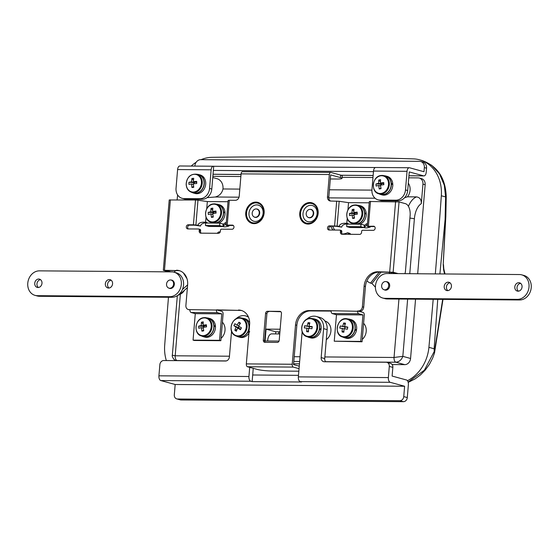 <?xml version="1.0" encoding="UTF-8"?>
<svg xmlns="http://www.w3.org/2000/svg" width="559" height="559" viewBox="0 0 559 559"><rect width="100%" height="100%" fill="white"/><g stroke="black" fill="none" stroke-linecap="round" stroke-linejoin="round"><path stroke-width="0.84" d="M362.253 339.411A10.453 8.734 -74.7 0 0 363.602 323.319M221.057 338.328A10.453 8.734 -74.7 0 0 222.405 322.236M324.898 320.985A10.453 8.734 105.3 0 1 330.921 329.23A10.453 8.734 105.3 0 1 326.295 339.662M278.571 333.933L278.752 331.815M222.922 226.549L222.978 226.57A10.453 8.734 -74.7 0 0 224.872 226.828A10.453 8.734 -74.7 0 0 228.233 226.102M228.827 225.808A10.453 8.734 -74.7 0 0 229.428 225.459M364.112 227.632L364.175 227.646A10.453 8.734 -74.7 0 0 366.068 227.911A10.453 8.734 -74.7 0 0 369.422 227.185M370.023 226.891A10.453 8.734 -74.7 0 0 370.624 226.535M408.426 206.327A25.085 13.444 -89.6 0 1 416.581 196.887L407.497 196.817A10.453 8.734 -74.7 0 0 410.075 190.242A10.453 8.734 -74.7 0 0 408.315 183.198M404.632 197.683L407.497 196.817M207.089 197.641L215.257 196.999C219.442 195.853 222.014 193.176 222.978 188.97A10.453 8.734 -74.7 0 0 222.992 188.809A10.453 8.734 -74.7 0 0 216.927 178.663L212.755 177.517M416.581 196.887C419.865 197.411 421.437 199.668 421.311 203.658A18.81 10.083 90.4 0 0 414.38 218.814L409.768 273.7M422.946 184.135A6.268 5.241 -74.7 0 0 419.313 178.048L421.521 178.649A6.268 5.241 105.3 0 1 425.161 184.743L422.946 184.135L421.311 203.658M419.313 178.048A6.268 5.241 -74.7 0 0 418.174 177.888L408.762 177.818M372.965 177.545L342.087 177.308M240.866 176.532L212.853 176.316M410.572 358.473A6.268 5.241 105.3 0 1 404.758 364.643L395.905 362.218C399.203 361.869 401.509 359.912 402.829 356.356L410.572 358.473L415.554 299.17M417.685 273.756L425.161 184.743M404.758 364.643L392.132 364.545M299.449 363.832L293.615 363.79M177.608 194.93A6271.197 5242.12 -74.7 0 0 177.133 199.863M168.476 297.276A6271.197 5242.12 -74.7 0 0 164.688 345.308A37.628 31.451 -74.7 0 0 166.33 360.555M407.462 380.721A37.628 31.451 -74.7 0 0 428.914 347.335A6271.197 5242.12 -74.7 0 0 433.19 299.303M435.328 273.896A6271.197 5242.12 -74.7 0 0 441.331 195.783A37.628 31.451 -74.7 0 0 419.46 159.79A37.628 31.451 -74.7 0 0 413.255 158.868A6271.197 5242.12 -74.7 0 0 211.959 157.324A37.628 31.451 -74.7 0 0 201.065 159.671M196.181 162.236A37.628 31.451 -74.7 0 0 191.199 166.072M445.111 219.401L445.593 196.95L444.314 185.246L439.563 173.996L431.681 165.289L422.08 160.51C437.641 166.149 445.698 178.335 446.236 197.068L445.823 216.696L445.111 219.401L439.891 273.931M437.746 299.338L434.112 348.76L434.28 352.47L442.686 299.372M408.133 382.139L424.386 370.191L434.112 351.716M422.08 160.51L419.46 159.79M324.842 356.942L394.039 357.474L402.829 356.356L407.637 299.107M176.847 360.639L177.427 360.639M175.945 360.387C173.639 360.506 171.627 355.461 172.34 355.231L175.191 355.797L229.449 356.209M446.236 197.068L441.331 195.783M445.823 216.696L443.21 264.603L445.551 216.633M443.476 264.659L443.797 268.886A4.179 2.425 166.5 0 1 443.636 270.011L443.21 264.603M408.196 382.363L415.134 378.883L420.522 374.858L425.28 370.023L429.487 364.223L432.666 358.095L434.504 352.995L434.28 352.47M309.379 217.64A4.179 3.494 -74.7 0 0 313.201 213.985A4.179 3.494 -74.7 0 0 310.832 209.471A4.179 3.494 -74.7 0 0 310.077 209.366A4.179 3.494 -74.7 0 0 306.255 213.028A4.179 3.494 -74.7 0 0 308.624 217.542A4.179 3.494 -74.7 0 0 309.379 217.64M255.372 217.227A4.179 3.494 -74.7 0 0 259.194 213.573A4.179 3.494 -74.7 0 0 256.826 209.059A4.179 3.494 -74.7 0 0 256.071 208.954A4.179 3.494 -74.7 0 0 252.249 212.616A4.179 3.494 -74.7 0 0 254.618 217.123A4.179 3.494 -74.7 0 0 255.372 217.227M267.684 340.99A7.316 3.92 -89.6 0 1 267.726 340.138A7.316 3.92 -89.6 0 1 271.653 333.884L279.752 333.947M253.94 216.843A4.283 3.585 -74.7 0 0 254.925 217.318A4.283 3.585 -74.7 0 0 259.669 213.21A4.283 3.585 -74.7 0 0 257.189 209.052A4.283 3.585 -74.7 0 0 256.099 208.954M307.946 217.255A4.283 3.585 -74.7 0 0 308.931 217.731A4.283 3.585 -74.7 0 0 313.676 213.622A4.283 3.585 -74.7 0 0 311.195 209.464A4.283 3.585 -74.7 0 0 310.105 209.366M248.993 213.126A8.364 6.987 -74.7 0 0 255.358 221.455A8.364 6.987 -74.7 0 0 263.114 213.238A8.364 6.987 -74.7 0 0 256.749 204.908A8.364 6.987 -74.7 0 0 248.993 213.126M302.999 213.545A8.364 6.987 105.3 0 1 310.755 205.321A8.364 6.987 105.3 0 1 317.121 213.65A8.364 6.987 105.3 0 1 309.365 221.867A8.364 6.987 105.3 0 1 302.999 213.545M227.22 225.088L226.046 225.242L228.128 200.422L229.302 200.269L227.22 225.088L232.376 225.123A2.089 1.747 105.3 0 1 232.027 229.26L221.434 229.183A1.048 0.873 -74.7 0 0 220.47 230.21L220.379 231.244A2.089 1.747 105.3 0 1 218.443 233.299L200.793 233.159A2.089 1.747 105.3 0 1 199.2 231.077L199.29 230.042A1.048 0.873 -74.7 0 0 198.494 229.001L187.901 228.924A2.089 1.747 105.3 0 1 188.25 224.788L193.407 224.823L195.489 200.01L197.984 200.206L195.902 225.018L197.893 225.312C198.571 222.887 201.142 221.867 205.6 222.251L206.026 217.234M341.011 230.448A1.048 0.873 105.3 0 1 341.808 231.489L340.48 231.126L340.396 232.16A2.089 1.747 -74.7 0 0 341.989 234.242L359.633 234.382A2.089 1.747 -74.7 0 0 361.575 232.32L361.659 231.286A1.048 0.873 -74.7 0 1 362.63 230.259L373.223 230.343A2.089 1.747 -74.7 0 0 373.566 226.206L367.242 226.318L369.981 227.338L370.058 226.535M264.659 340.592L266.916 313.704L265.588 313.34L263.324 340.228L264.659 340.592A2.089 1.747 -74.7 0 0 265.287 342.311M265.588 313.34A2.089 1.747 105.3 0 1 267.523 311.286L280.835 311.74M268.851 311.649A2.089 1.747 -74.7 0 0 266.916 313.704M396.01 273.596L391.021 272.226L379.016 272.135A14.632 12.228 -74.7 0 0 365.446 286.515L363.706 307.198A4.179 3.494 105.3 0 1 359.835 311.307L357.62 310.937A2.509 1.342 90.4 0 0 358.738 313.781L362.945 314.934L360.723 341.409L362.05 341.773L364.272 315.297A2.509 1.342 90.4 0 0 363.154 312.453L358.948 311.3M331.131 311.09L310.413 310.93A14.632 12.228 -74.7 0 0 296.843 325.31L293.545 364.608L299.254 366.173M241.795 310.594A14.632 12.228 -74.7 0 0 239.818 310.392L216.431 309.854A2.509 1.342 90.4 0 0 217.549 312.705L221.755 313.851L195.28 313.648L193.058 340.124L194.385 340.487L220.854 340.69L223.083 314.214A2.509 1.342 90.4 0 0 221.958 311.37L217.758 310.217M189.941 309.972A4.179 3.494 105.3 0 1 189.641 309.903L188.313 309.539A4.179 3.494 -74.7 0 0 189.068 309.644L189.941 309.882M179.795 270.794A14.632 12.228 -74.7 0 0 177.818 270.591L165.813 270.5L170.809 271.87M207.005 222.615A4.179 3.494 -74.7 0 0 206.928 222.615L204.384 223.02C202.044 223.523 200.765 224.529 200.548 226.039L194.735 225.186L189.578 225.151A2.089 1.747 -74.7 0 0 188.271 228.924M199.822 229.365A1.048 0.873 105.3 0 1 200.618 230.406L200.527 231.44A2.089 1.747 -74.7 0 0 201.163 233.166M233.327 225.487L228.547 225.452L228.785 226.255L228.862 225.452M330.327 178.971L337.112 179.02A10.453 1.244 -175.2 0 0 341.996 178.377A10.453 1.244 -175.2 0 0 340.403 177.573L330.669 174.904L328.79 197.243A4.179 3.494 -74.7 0 0 330.572 201.044M329.468 230.008A2.089 1.747 105.3 0 1 330.774 226.234L335.924 226.269L341.745 227.122C341.961 225.612 343.24 224.606 345.574 224.103L348.124 223.698A4.179 3.494 105.3 0 1 348.194 223.698M342.36 234.249A2.089 1.747 105.3 0 1 341.724 232.523L341.808 231.489M369.981 227.338L369.744 226.528L374.523 226.57M263.324 340.228A2.089 1.747 105.3 0 0 264.917 342.304L277.271 342.401A2.089 1.747 105.3 0 0 279.214 340.347L281.47 313.459A2.089 1.747 105.3 0 0 279.877 311.377L267.523 311.286M359.835 311.307L331.145 310.734L309.085 310.566L310.413 310.93M358.508 310.944A4.179 3.494 -74.7 0 0 362.379 306.835L363.706 307.198M365.446 286.515L364.119 286.152L362.379 306.835M364.119 286.152A14.632 12.228 105.3 0 1 377.688 271.772L379.016 272.135M367.242 226.304L369.324 201.499L399.042 201.918L393.138 272.24L377.688 271.772M340.48 231.126A1.048 0.873 -74.7 0 0 339.683 230.084L329.097 230.008A2.089 1.747 -74.7 0 1 329.447 225.871L330.774 226.234M340.403 177.573L340.613 175.093L330.872 172.424A2.509 1.342 90.4 0 0 330.683 172.396A2.509 1.342 90.4 0 0 329.342 174.541L327.462 196.88A4.179 3.494 105.3 0 0 329.887 200.94A4.179 3.494 105.3 0 0 330.648 201.044L339.18 201.282L337.098 226.102L329.447 225.871M229.302 200.269L235.339 200.311A4.179 3.494 105.3 0 0 239.217 196.202L241.09 173.863A2.509 1.342 -89.6 0 1 242.438 171.718A2.509 1.342 -89.6 0 1 242.627 171.746M177.818 270.591L163.312 270.29L169.216 199.968L195.489 200.01M176.483 270.228A14.632 12.228 105.3 0 1 179.139 270.591A14.632 12.228 105.3 0 1 187.628 284.804L185.888 305.48A4.179 3.494 -74.7 0 0 188.313 309.539M217.549 312.705L191.073 312.502A2.509 1.342 -89.6 0 1 189.955 309.651L189.068 309.644M239.818 310.392L189.955 309.651M238.49 310.028A14.632 12.228 105.3 0 1 241.139 310.392A14.632 12.228 105.3 0 1 249.628 324.597L246.33 363.895L292.217 364.244A2.509 1.342 90.4 0 0 293.335 367.095L299.044 368.654M296.843 325.31L295.515 324.947L292.217 364.244M295.515 324.947A14.632 12.228 105.3 0 1 309.085 310.566M205.467 225.508L219.582 225.612L223.097 226.549L208.975 226.444L205.467 225.508L205.67 223.027L219.792 223.132L223.111 224.04L222.901 226.528A4.179 3.494 105.3 0 1 226.283 222.454M228.023 201.729L207.34 201.568L197.984 200.206M206.725 208.849L207.34 201.568M205.6 222.251A4.179 3.494 105.3 0 1 206.362 222.356A4.179 3.494 105.3 0 1 207.592 223.041M226.206 223.383A4.179 3.494 -74.7 0 0 225.144 224.411L222.901 226.528L208.786 226.416M228.128 200.422L226.046 225.256L228.785 226.255M195.902 225.018L193.407 224.823M197.893 225.312L200.548 226.039M346.657 226.591L349.976 227.499L364.098 227.604L360.779 226.695L346.657 226.591L346.866 224.11L360.988 224.215L360.779 226.695M163.312 270.29L168.692 271.849M340.613 175.093A10.453 1.244 4.8 0 1 342.206 175.896L341.996 178.377M399.042 201.918L405.457 203.679A10.453 5.597 90.4 0 1 410.124 215.536L405.436 271.381A4.179 2.243 90.4 0 1 404.828 273.658M393.138 272.24L398.134 273.61M293.335 367.095L247.448 366.739L257.189 369.408A10.453 1.244 -175.2 0 0 271.541 370.987L298.834 371.197M247.448 366.739A2.509 1.342 -89.6 0 1 246.33 363.895M339.18 201.282L348.536 202.651L369.213 202.812M191.073 312.502L195.28 313.648M221.755 313.851L219.526 340.326L193.058 340.124M219.526 340.326L220.854 340.69M358.738 313.781L332.27 313.578L336.476 314.731L334.247 341.207L362.05 341.773M334.247 341.207L360.723 341.409M336.476 314.731L362.945 314.934M332.27 313.578A2.509 1.342 -89.6 0 1 331.145 310.734M337.098 226.102L339.089 226.395C339.767 223.97 342.332 222.95 346.797 223.334L347.216 218.31M347.922 209.932L348.536 202.651M360.988 224.215L364.307 225.123L364.098 227.604L366.341 225.494A4.179 3.494 105.3 0 1 367.396 224.466M346.797 223.334A4.179 3.494 105.3 0 1 347.551 223.439A4.179 3.494 105.3 0 1 348.788 224.124M349.976 227.499L364.098 227.604A4.179 3.494 105.3 0 1 367.473 223.537M339.089 226.395L341.745 227.122M219.792 223.132L219.582 225.612M231.552 331.194L229.393 356.901A4.179 3.494 105.3 0 1 225.515 361.009L163.738 360.534A4.179 3.494 -74.7 0 0 159.867 364.65L158.924 375.816L248.937 376.507A4.179 2.243 90.4 0 0 250.802 381.245L252.13 381.608L301.546 381.993L300.218 381.629A4.179 2.243 -89.6 0 1 298.352 376.885L388.365 377.577L389.302 366.404A4.179 3.494 -74.7 0 0 386.877 362.344A4.179 3.494 -74.7 0 0 386.122 362.239L324.353 361.771A4.179 3.494 105.3 0 1 323.591 361.666A4.179 3.494 105.3 0 1 321.166 357.606L323.598 328.65A12.543 10.481 -74.7 0 0 316.324 316.471L319.86 317.442A12.543 10.481 105.3 0 1 327.141 329.621L324.709 358.571A4.179 3.494 -74.7 0 0 325.729 361.778M316.324 316.471A12.543 10.481 -74.7 0 0 306.611 319.378M302.146 331.739L298.352 376.885M248.937 376.507L249.705 367.361M248.552 317.281A12.543 10.481 -74.7 0 0 245.722 315.926A12.543 10.481 -74.7 0 0 236.01 318.833M250.802 381.245L160.789 380.56L175.177 384.494L174.31 394.836A4.179 3.494 -74.7 0 0 176.735 398.895A4.179 3.494 -74.7 0 0 177.489 399L399.874 400.705A4.179 3.494 -74.7 0 0 403.752 396.597L407.294 397.568L408.37 384.746A4.179 2.243 90.4 0 0 406.505 380.001L392.118 376.06L392.844 367.375L389.302 366.404M252.13 381.608L252.689 374.991L298.485 375.341M175.177 384.494L404.618 386.255L390.231 382.314L300.218 381.629M407.294 397.568A4.179 3.494 105.3 0 1 403.416 401.676L181.032 399.971A4.179 3.494 105.3 0 1 180.278 399.867L176.735 398.895M252.689 374.991L253.248 368.325M160.789 380.56A4.179 2.243 -89.6 0 1 158.924 375.816M388.365 377.577A4.179 2.243 90.4 0 0 390.231 382.314M403.752 396.597L404.618 386.255M386.877 362.344L390.42 363.315A4.179 3.494 105.3 0 1 392.844 367.375M424.337 167.588A6.268 5.241 -74.7 0 0 420.703 161.502L422.911 162.103A6.268 5.241 105.3 0 1 426.552 168.196L424.337 167.588L423.995 171.725L409.607 167.784A4.179 2.243 90.4 0 0 409.293 167.742A4.179 2.243 90.4 0 0 407.043 171.32L373.51 171.061L371.952 189.676A10.453 8.734 -74.7 0 0 378.01 199.822A10.453 8.734 -74.7 0 0 379.903 200.08L395.786 200.206A10.453 8.734 -74.7 0 0 405.485 189.934L407.693 190.535A10.453 8.734 105.3 0 1 398.001 200.814L395.786 200.206M379.903 200.08L382.118 200.688L398.001 200.814M407.043 171.32L405.485 189.934M426.552 168.196L426.203 172.333A4.179 2.243 90.4 0 1 423.96 175.903L408.936 175.792M408.936 175.75L423.645 175.861L409.258 171.92L407.693 190.535M420.703 161.502A6.268 5.241 -74.7 0 0 419.564 161.341L200.716 159.664A6.268 5.241 -74.7 0 0 194.895 165.827L194.874 166.1M177.601 169.559L176.043 188.173A10.453 8.734 -74.7 0 0 182.108 198.319A10.453 8.734 -74.7 0 0 183.995 198.585L199.884 198.704A10.453 8.734 -74.7 0 0 209.576 188.432L211.134 169.817L177.601 169.559A4.179 2.243 -89.6 0 1 179.851 165.981L213.384 166.24A4.179 2.243 90.4 0 0 211.134 169.817M183.995 198.585L186.21 199.186L202.092 199.311L199.884 198.704M373.51 171.061A4.179 2.243 -89.6 0 1 375.76 167.483L409.293 167.742M209.576 188.432L211.791 189.033L213.699 166.282A4.179 2.243 90.4 0 0 213.384 166.24M373.461 171.648L213.349 170.418M375.438 167.525L213.699 166.282M186.21 199.186A10.453 8.734 105.3 0 1 184.316 198.927L182.108 198.319M211.791 189.033A10.453 8.734 105.3 0 1 202.092 199.311M382.118 200.688A10.453 8.734 105.3 0 1 380.225 200.429L378.01 199.822M280.143 329.23L266.07 329.125L265.078 340.969L279.039 341.081M279.926 331.822L275.811 331.794L275.629 333.912M266.07 329.125L275.811 331.794M187.384 287.661L180.683 293.643A10.453 8.734 105.3 0 1 177.594 295.508M173.982 272.17L175.771 270.577M182.416 289.513L187.621 284.866M41.981 283.294A4.283 3.585 105.3 0 1 37.229 287.403A4.283 3.585 105.3 0 1 34.742 283.245A4.283 3.585 105.3 0 1 39.493 279.137A4.283 3.585 105.3 0 1 41.981 283.294M38.396 287.487A4.283 3.585 105.3 0 1 36.957 283.846A4.283 3.585 105.3 0 1 40.541 279.654M171.068 280.045A4.283 3.585 105.3 0 1 171.865 280.15A4.283 3.585 105.3 0 1 174.352 284.314A4.283 3.585 105.3 0 1 169.601 288.416A4.283 3.585 105.3 0 1 168.867 288.102M112.576 283.839A4.283 3.585 105.3 0 1 107.831 287.941A4.283 3.585 105.3 0 1 105.344 283.783A4.283 3.585 105.3 0 1 110.095 279.675A4.283 3.585 105.3 0 1 112.576 283.839M108.998 288.032A4.283 3.585 105.3 0 1 107.559 284.391A4.283 3.585 105.3 0 1 111.136 280.199M174.045 272.184L176.26 272.792A12.543 10.481 105.3 0 1 183.534 284.971A12.543 10.481 105.3 0 1 171.906 297.297L39.535 296.284A12.543 10.481 105.3 0 1 37.264 295.97L35.049 295.369A12.543 10.481 105.3 0 1 27.95 281.834A12.543 10.481 105.3 0 1 39.403 270.856L171.774 271.877A12.543 10.481 105.3 0 1 174.045 272.184A12.543 10.481 105.3 0 1 181.326 284.363A12.543 10.481 105.3 0 1 169.691 296.696L37.32 295.676A12.543 10.481 105.3 0 1 35.049 295.369M217.088 233.285L218.988 231.817A16.721 13.982 -74.7 0 0 220.036 232.306M220.134 232.132L218.988 231.817M350.849 234.312L349.787 233.355L347.572 232.747L349.298 234.298M330.655 226.234A16.721 13.982 -74.7 0 0 333.143 230.035M342.143 234.025A16.721 13.982 -74.7 0 0 347.572 232.747M332.612 226.248A16.721 13.982 -74.7 0 0 334.841 230.049M520.604 283.336A4.283 3.585 -74.7 0 0 517.019 287.529A4.283 3.585 -74.7 0 0 518.459 291.169M514.804 286.921A4.283 3.585 -74.7 0 0 517.292 291.085A4.283 3.585 -74.7 0 0 522.043 286.977A4.283 3.585 -74.7 0 0 519.556 282.812A4.283 3.585 -74.7 0 0 514.804 286.921M384.194 289.758A4.283 3.585 -74.7 0 0 384.92 290.065A4.283 3.585 -74.7 0 0 389.672 285.963A4.283 3.585 -74.7 0 0 387.184 281.799A4.283 3.585 -74.7 0 0 386.402 281.694M450.002 282.798A4.283 3.585 -74.7 0 0 446.424 286.984A4.283 3.585 -74.7 0 0 447.864 290.624M444.209 286.383A4.283 3.585 -74.7 0 0 446.697 290.54A4.283 3.585 -74.7 0 0 451.441 286.439A4.283 3.585 -74.7 0 0 448.961 282.274A4.283 3.585 -74.7 0 0 444.209 286.383M375.466 285.852A12.543 10.481 -74.7 0 0 382.74 298.031A12.543 10.481 -74.7 0 0 385.011 298.345L517.382 299.358A12.543 10.481 -74.7 0 0 528.835 288.381A12.543 10.481 -74.7 0 0 521.736 274.853A12.543 10.481 -74.7 0 0 519.465 274.539L387.094 273.526A12.543 10.481 -74.7 0 0 375.466 285.852M382.74 298.031L384.955 298.639A12.543 10.481 -74.7 0 0 387.226 298.953L519.597 299.966A12.543 10.481 -74.7 0 0 531.05 288.989A12.543 10.481 -74.7 0 0 523.951 275.454L521.736 274.853M390.468 272.219L391.726 273.561M375.41 287.193L371.945 283.483L380.986 272.149M390.063 273.547L388.812 272.205M371.945 283.483L370.505 283.092A4.179 1.048 -141.4 0 1 366.9 280.87M316.785 328.364A8.972 7.498 -74.7 0 0 310.685 318.714A8.972 7.498 -74.7 0 0 301.818 326.742A8.972 7.498 -74.7 0 0 307.918 336.392A8.972 7.498 -74.7 0 0 316.785 328.364M307.233 336.742A9.405 7.861 -74.7 0 0 308.268 336.937A9.405 7.861 -74.7 0 0 317.456 329.132A9.405 7.861 -74.7 0 0 312.202 318.595L311.125 318.392C301.574 316.792 297.751 334.715 307.233 336.742L309.085 337.245A9.405 7.861 -74.7 0 0 310.119 337.44A9.405 7.861 -74.7 0 0 319.259 329.838A9.405 7.861 -74.7 0 0 319.392 329.181A9.405 7.861 -74.7 0 0 314.053 319.098L312.202 318.595A9.405 7.861 -74.7 0 0 311.174 318.399M307.226 326.023A16.686 9.077 96.2 0 1 308.086 322.662A16.442 7.204 24.6 0 1 309.882 322.857A16.686 9.077 -83.8 0 0 309.022 326.218A16.686 1.223 -171.1 0 1 312.257 326.624A16.442 1.873 98.4 0 0 312.09 327.679A16.442 1.873 98.4 0 0 311.929 328.748A16.686 1.223 8.9 0 0 308.687 328.343A16.686 9.077 -83.8 0 0 308.47 331.878A16.442 5.059 174.1 0 1 306.674 331.683A16.686 9.077 96.2 0 1 306.891 328.147A16.686 1.223 8.9 0 0 304.292 327.916A16.442 14.136 -88.2 0 1 304.424 326.854A16.442 14.136 -88.2 0 1 304.627 325.799L310.217 326.847L307.226 326.023A16.686 1.223 -171.1 0 0 304.627 325.799M312.446 318.658A9.615 8.036 105.3 0 1 313.054 318.7A9.615 8.036 105.3 0 1 314.109 318.896L315.549 319.294A9.615 8.036 105.3 0 1 321.132 328.615L319.392 329.181M314.109 318.896A9.615 8.036 105.3 0 1 319.566 329.202M319.259 329.838L321.055 329.279A9.615 8.036 105.3 0 1 311.524 338.041A9.615 8.036 105.3 0 1 310.469 337.839L309.029 337.447A9.615 8.036 105.3 0 1 307.478 336.804M319.434 329.852A9.615 8.036 105.3 0 1 310.084 337.65A9.615 8.036 105.3 0 1 309.029 337.447M321.055 329.279L319.748 329.132M309.022 326.218L312.188 327.057M306.891 328.147L308.652 328.629M309.4 326.756L309.141 328.392M306.674 331.683L308.498 330.642M308.086 322.662L309.4 324.52M245.156 331.012A8.972 7.498 -74.7 0 0 242.739 319.091A8.972 7.498 -74.7 0 0 232.251 323.011A8.972 7.498 -74.7 0 0 234.668 334.932A8.972 7.498 -74.7 0 0 245.156 331.012M234.892 335.435A9.405 7.861 -74.7 0 0 236.639 336.197L238.49 336.707A9.405 7.861 -74.7 0 0 247.337 332.542A9.405 7.861 -74.7 0 0 247.665 331.969A9.405 7.861 -74.7 0 0 245.205 319.322A9.405 7.861 -74.7 0 0 243.458 318.56L241.607 318.05C232.914 315.108 226.723 331.04 234.815 335.4L236.639 336.197A9.405 7.861 -74.7 0 0 246.351 330.285A9.405 7.861 -74.7 0 0 243.354 318.819A9.405 7.861 -74.7 0 0 241.607 318.05M234.843 330.292A16.686 8.888 121.8 0 1 236.101 327.113A16.686 2.201 27 0 1 233.9 325.638A16.442 13.968 -50.6 0 1 234.361 324.674A16.442 13.968 -50.6 0 1 234.871 323.738A16.686 2.201 -153 0 0 237.065 325.212A16.686 8.888 121.8 0 1 238.966 322.208A16.442 4.192 41.4 0 1 240.51 323.172A16.686 8.888 -58.2 0 0 238.616 326.17A16.686 2.201 -153 0 0 241.453 327.819A16.442 1.705 117.8 0 0 240.964 328.776A16.442 1.705 117.8 0 0 240.482 329.719A16.686 2.201 27 0 1 237.645 328.07A16.686 8.888 -58.2 0 0 236.394 331.249A16.442 8.071 -169 0 1 234.843 330.292L237.058 329.426M241.851 318.12A9.615 8.036 105.3 0 1 243.514 318.357L244.954 318.749A9.615 8.036 105.3 0 1 246.743 319.531A9.615 8.036 105.3 0 1 249.684 322.962M243.514 318.357A9.615 8.036 105.3 0 1 245.303 319.14A9.615 8.036 105.3 0 1 247.812 332.06L247.665 331.969M249.67 331.571L247.812 332.06M248.916 333.045A9.615 8.036 105.3 0 1 239.874 337.301L238.434 336.909A9.615 8.036 105.3 0 1 236.883 336.266M247.337 332.542L249.398 332.172M247.49 332.64A9.615 8.036 105.3 0 1 238.434 336.909M238.882 325.708L237.065 325.212M240.838 329.013L237.645 328.07M236.101 327.113L239.091 327.93L233.9 325.638M238.959 326.379L238.393 327.497M238.854 328.406L239.091 327.93M238.966 322.208L239.916 324.031M211.225 325.457A8.972 7.498 -74.7 0 0 203.169 318.029A8.972 7.498 -74.7 0 0 196.027 328.147A8.972 7.498 -74.7 0 0 204.084 335.575A8.972 7.498 -74.7 0 0 211.225 325.457M201.561 335.987A9.405 7.861 -74.7 0 0 204.524 336.113A9.405 7.861 -74.7 0 0 211.959 327.253A9.405 7.861 -74.7 0 0 206.53 317.84L203.448 317.708C194.839 318.686 193.176 334.24 201.561 335.987L203.413 336.497A9.405 7.861 -74.7 0 0 206.376 336.623A9.405 7.861 -74.7 0 0 213.873 326.826A9.405 7.861 -74.7 0 0 213.866 326.17A9.405 7.861 -74.7 0 0 208.381 318.351L206.53 317.84A9.405 7.861 -74.7 0 0 203.567 317.715M201.317 325.541A16.686 8.518 80 0 1 201.457 322.208A16.442 9.105 13.2 0 1 203.28 321.886A16.686 8.518 -100 0 0 203.141 325.219A16.686 3.375 177 0 1 206.418 324.779A16.442 1.377 86 0 0 206.474 325.827A16.442 1.377 86 0 0 206.53 326.889A16.686 3.375 -3 0 0 203.245 327.322A16.686 8.518 -100 0 0 203.749 330.837A16.442 3.158 163.3 0 1 201.925 331.159A16.686 8.518 80 0 1 201.422 327.644A16.686 3.375 -3 0 0 198.78 328.259A16.442 13.64 -110.9 0 1 198.697 327.204A16.442 13.64 -110.9 0 1 198.669 326.156L204.308 326.358L201.317 325.541A16.686 3.375 177 0 0 198.669 326.156M206.774 317.91A9.615 8.036 105.3 0 1 208.437 318.148L209.877 318.539A9.615 8.036 105.3 0 1 215.404 325.569L213.866 326.17M208.437 318.148A9.615 8.036 105.3 0 1 214.048 326.142M213.873 326.826L215.467 326.218A9.615 8.036 105.3 0 1 207.829 337.224A9.615 8.036 105.3 0 1 204.797 337.091L203.357 336.7A9.615 8.036 105.3 0 1 201.806 336.057M214.048 326.798A9.615 8.036 105.3 0 1 206.39 336.825A9.615 8.036 105.3 0 1 203.357 336.7M215.467 326.218L213.873 326.498M203.141 325.219L206.481 325.974M201.422 327.644L203.329 328.168M203.476 326.505L203.518 327.281M204.308 326.358L204.266 325.527M201.925 331.159L203.595 330.02M201.457 322.208L203.141 324.122M352.254 328.985A8.972 7.498 -74.7 0 0 346.454 319.077A8.972 7.498 -74.7 0 0 337.384 326.777A8.972 7.498 -74.7 0 0 343.184 336.693A8.972 7.498 -74.7 0 0 352.254 328.985M342.758 337.07A9.405 7.861 -74.7 0 0 343.526 337.231A9.405 7.861 -74.7 0 0 352.939 329.614A9.405 7.861 -74.7 0 0 347.726 318.923L346.922 318.756C337.273 316.764 333.108 335.002 342.758 337.07L344.603 337.58A9.405 7.861 -74.7 0 0 345.378 337.741A9.405 7.861 -74.7 0 0 354.706 330.474A9.405 7.861 -74.7 0 0 354.853 329.817A9.405 7.861 -74.7 0 0 349.578 319.434L347.726 318.923A9.405 7.861 -74.7 0 0 346.95 318.763M342.779 326.323A16.686 9.112 98.4 0 1 343.736 322.976A16.442 6.939 26.1 0 1 345.518 323.242A16.686 9.112 -81.6 0 0 344.561 326.589A16.686 0.915 -169.5 0 1 347.782 327.106A16.442 1.901 100.1 0 0 347.586 328.161A16.442 1.901 100.1 0 0 347.391 329.223A16.686 0.915 10.5 0 0 344.169 328.706A16.686 9.112 -81.6 0 0 343.855 332.228A16.442 5.324 175.6 0 1 342.073 331.962A16.686 9.112 98.4 0 1 342.387 328.44A16.686 0.915 10.5 0 0 339.809 328.098A16.442 14.164 -84.9 0 1 339.977 327.029A16.442 14.164 -84.9 0 1 340.2 325.981L345.776 327.148L342.779 326.323A16.686 0.915 -169.5 0 0 340.2 325.981M347.964 318.993A9.615 8.036 105.3 0 1 348.837 319.063A9.615 8.036 105.3 0 1 349.627 319.231L351.066 319.622A9.615 8.036 105.3 0 1 356.621 329.265L354.853 329.817M349.627 319.231A9.615 8.036 105.3 0 1 355.028 329.845M354.706 330.474L356.523 329.922A9.615 8.036 105.3 0 1 346.776 338.342A9.615 8.036 105.3 0 1 345.986 338.174L344.554 337.776A9.615 8.036 105.3 0 1 342.995 337.14M354.881 330.495A9.615 8.036 105.3 0 1 345.343 337.943A9.615 8.036 105.3 0 1 344.554 337.776M356.523 329.922L355.314 329.747M344.561 326.589L347.719 327.434M342.387 328.44L344.141 328.916M344.959 327.022L344.637 328.776M342.073 331.962L343.925 330.935M343.736 322.976L345.015 324.821M193.826 174.345A8.972 7.498 -74.7 0 0 186.245 184.03A8.972 7.498 -74.7 0 0 193.889 192.017A8.972 7.498 -74.7 0 0 201.471 182.332A8.972 7.498 -74.7 0 0 193.826 174.345M191.793 192.373L193.645 192.876A9.405 7.861 -74.7 0 0 204.112 182.912A9.405 7.861 -74.7 0 0 198.613 174.729L196.761 174.226C190.584 173.702 187.048 176.993 186.154 184.1C186.364 188.383 188.243 191.136 191.793 192.373A9.405 7.861 -74.7 0 0 202.26 182.409A9.405 7.861 -74.7 0 0 196.761 174.226M196.712 182.437L193.421 181.654A16.686 2.886 179.8 0 1 196.712 181.409A16.442 1.53 88.8 0 0 196.719 183.527A16.686 2.886 -0.2 0 0 193.428 183.771A16.686 8.692 -96.4 0 0 193.763 187.307A16.442 3.585 165.8 0 1 192.834 187.419A16.442 3.585 165.8 0 1 191.94 187.51L193.638 186.392M193.421 181.654A16.686 8.692 -96.4 0 1 193.728 178.293A16.442 8.678 15.9 0 0 192.799 178.377A16.442 8.678 15.9 0 0 191.905 178.496A16.686 8.692 83.6 0 0 191.597 181.857A16.686 2.886 179.8 0 0 188.949 182.276A16.442 13.793 -105.9 0 0 188.956 184.393A16.686 2.886 -0.2 0 1 191.604 183.974A16.686 8.692 83.6 0 0 191.94 187.51M197.006 174.289A9.615 8.036 105.3 0 1 198.669 174.527L200.108 174.925A9.615 8.036 105.3 0 1 205.726 183.289A9.615 8.036 105.3 0 1 195.028 193.47L193.589 193.079A9.615 8.036 105.3 0 1 192.037 192.436M198.669 174.527A9.615 8.036 105.3 0 1 204.287 182.898A9.615 8.036 105.3 0 1 193.589 193.079M191.597 181.857L194.595 182.674L194.588 181.968M191.905 178.496L193.491 180.396M193.463 184.484L191.604 183.974M188.949 182.276L194.595 182.674M193.763 182.772L193.763 183.743M220.777 211.7A8.972 7.498 -74.7 0 0 212.72 204.273A8.972 7.498 -74.7 0 0 205.579 214.39A8.972 7.498 -74.7 0 0 213.636 221.818A8.972 7.498 -74.7 0 0 220.777 211.7M211.113 222.23A9.405 7.861 -74.7 0 0 214.076 222.363A9.405 7.861 -74.7 0 0 221.511 213.503A9.405 7.861 -74.7 0 0 216.081 204.091L213 203.951C204.391 204.936 202.728 220.484 211.113 222.23L212.965 222.741A9.405 7.861 -74.7 0 0 215.928 222.866A9.405 7.861 -74.7 0 0 223.425 213.077A9.405 7.861 -74.7 0 0 223.418 212.413A9.405 7.861 -74.7 0 0 217.933 204.594L216.081 204.091A9.405 7.861 -74.7 0 0 213.119 203.958M210.869 211.784A16.686 8.518 80 0 1 211.009 208.451A16.442 9.105 13.2 0 1 212.832 208.13A16.686 8.518 -100 0 0 212.693 211.463A16.686 3.375 177 0 1 215.977 211.029A16.442 1.377 86 0 0 216.026 212.071A16.442 1.377 86 0 0 216.081 213.133A16.686 3.375 -3 0 0 212.797 213.566A16.686 8.518 -100 0 0 213.3 217.081A16.442 3.158 163.3 0 1 211.477 217.402A16.686 8.518 80 0 1 210.974 213.894A16.686 3.375 -3 0 0 208.332 214.502A16.442 13.64 -110.9 0 1 208.248 213.447A16.442 13.64 -110.9 0 1 208.221 212.399L213.859 212.609L210.869 211.784A16.686 3.375 177 0 0 208.221 212.399M216.326 204.154A9.615 8.036 105.3 0 1 217.989 204.391L219.428 204.79A9.615 8.036 105.3 0 1 224.956 211.819L223.418 212.413M217.989 204.391A9.615 8.036 105.3 0 1 223.6 212.385M223.425 213.077L223.6 213.042A9.615 8.036 105.3 0 1 215.942 223.069A9.615 8.036 105.3 0 1 215.753 223.104M213.566 223.083A9.615 8.036 105.3 0 1 212.909 222.943A9.615 8.036 105.3 0 1 211.358 222.3M223.6 213.042L225.018 212.462A9.615 8.036 105.3 0 1 218.646 223.125M225.018 212.462L223.425 212.748M212.693 211.463L216.033 212.224M210.974 213.894L212.881 214.411M213.035 212.755L213.07 213.524M213.859 212.609L213.817 211.77M211.477 217.402L213.147 216.263M211.009 208.451L212.693 210.373M388.54 183.275A8.972 7.498 -74.7 0 0 380.483 175.84A8.972 7.498 -74.7 0 0 373.342 185.958A8.972 7.498 -74.7 0 0 381.399 193.393A8.972 7.498 -74.7 0 0 388.54 183.275M378.876 193.805A9.405 7.861 -74.7 0 0 381.846 193.931A9.405 7.861 -74.7 0 0 389.274 185.071A9.405 7.861 -74.7 0 0 383.844 175.659L380.763 175.526C372.154 176.504 370.491 192.051 378.876 193.805L380.728 194.308A9.405 7.861 -74.7 0 0 383.691 194.441A9.405 7.861 -74.7 0 0 391.188 184.645A9.405 7.861 -74.7 0 0 391.181 183.988A9.405 7.861 -74.7 0 0 385.696 176.162L383.844 175.659A9.405 7.861 -74.7 0 0 380.882 175.533M378.632 183.359A16.686 8.518 80 0 1 378.771 180.019A16.442 9.105 13.2 0 1 380.595 179.698A16.686 8.518 -100 0 0 380.455 183.038A16.686 3.375 177 0 1 383.74 182.597A16.442 1.377 86 0 0 383.788 183.645A16.442 1.377 86 0 0 383.844 184.701A16.686 3.375 -3 0 0 380.56 185.141A16.686 8.518 -100 0 0 381.063 188.649A16.442 3.158 163.3 0 1 379.24 188.97A16.686 8.518 80 0 1 378.736 185.462A16.686 3.375 -3 0 0 376.095 186.077A16.442 13.64 -110.9 0 1 376.011 185.022A16.442 13.64 -110.9 0 1 375.983 183.967L381.622 184.177L378.632 183.359A16.686 3.375 177 0 0 375.983 183.967M384.089 175.722A9.615 8.036 105.3 0 1 385.752 175.966L387.191 176.358A9.615 8.036 105.3 0 1 392.718 183.387L391.181 183.988M385.752 175.966A9.615 8.036 105.3 0 1 391.363 183.953M391.188 184.645L392.781 184.037A9.615 8.036 105.3 0 1 385.144 195.035A9.615 8.036 105.3 0 1 382.111 194.909L380.672 194.511A9.615 8.036 105.3 0 1 379.121 193.868M391.37 184.617A9.615 8.036 105.3 0 1 383.705 194.644A9.615 8.036 105.3 0 1 380.672 194.511M392.781 184.037L391.195 184.316M380.455 183.038L383.795 183.792M378.736 185.462L380.651 185.986M380.798 184.323L380.833 185.099M381.622 184.177L381.58 183.345M379.24 188.97L380.91 187.838M378.771 180.019L380.455 181.941M361.966 212.783A8.972 7.498 -74.7 0 0 353.91 205.356A8.972 7.498 -74.7 0 0 346.776 215.474A8.972 7.498 -74.7 0 0 354.832 222.901A8.972 7.498 -74.7 0 0 361.966 212.783M352.31 223.314A9.405 7.861 -74.7 0 0 355.272 223.446A9.405 7.861 -74.7 0 0 362.707 214.586A9.405 7.861 -74.7 0 0 357.278 205.167L354.196 205.034C345.588 206.019 343.925 221.567 352.31 223.314L354.161 223.824A9.405 7.861 -74.7 0 0 357.124 223.949A9.405 7.861 -74.7 0 0 364.622 214.153A9.405 7.861 -74.7 0 0 364.615 213.496A9.405 7.861 -74.7 0 0 359.13 205.677L357.278 205.167A9.405 7.861 -74.7 0 0 354.308 205.041M352.058 212.867A16.686 8.518 80 0 1 352.205 209.534A16.442 9.105 13.2 0 1 354.022 209.213A16.686 8.518 -100 0 0 353.882 212.546A16.686 3.375 177 0 1 357.166 212.106A16.442 1.377 86 0 0 357.222 213.154A16.442 1.377 86 0 0 357.278 214.216A16.686 3.375 -3 0 0 353.994 214.649A16.686 8.518 -100 0 0 354.497 218.164A16.442 3.158 163.3 0 1 352.673 218.485A16.686 8.518 80 0 1 352.17 214.97A16.686 3.375 -3 0 0 349.529 215.585A16.442 13.64 -110.9 0 1 349.445 214.53A16.442 13.64 -110.9 0 1 349.417 213.482L355.056 213.685L352.058 212.867A16.686 3.375 177 0 0 349.417 213.482M357.522 205.237A9.615 8.036 105.3 0 1 359.185 205.474L360.618 205.866A9.615 8.036 105.3 0 1 366.152 212.895L364.615 213.496M359.185 205.474A9.615 8.036 105.3 0 1 364.789 213.468M364.622 214.153L364.796 214.125A9.615 8.036 105.3 0 1 357.138 224.152A9.615 8.036 105.3 0 1 356.942 224.187M354.755 224.166A9.615 8.036 105.3 0 1 354.106 224.026A9.615 8.036 105.3 0 1 352.547 223.383M364.796 214.125L366.215 213.545A9.615 8.036 105.3 0 1 359.842 224.208M366.215 213.545L364.622 213.824M353.882 212.546L357.229 213.3M352.17 214.97L354.078 215.494M354.224 213.831L354.266 214.607M355.056 213.685L355.014 212.853M352.673 218.485L354.343 217.346M352.205 209.534L353.882 211.449M166.68 283.252A4.179 3.494 105.3 0 1 171.173 280.073A4.179 3.494 105.3 0 1 173.458 284.95A4.179 3.494 105.3 0 1 168.965 288.137A4.179 3.494 105.3 0 1 166.68 283.252M184.386 290.338A8.364 6.987 105.3 0 1 179.781 294.362M381.636 285.677A4.179 3.494 105.3 0 1 386.276 281.659A4.179 3.494 105.3 0 1 388.701 285.705A4.179 3.494 105.3 0 1 384.068 289.723A4.179 3.494 105.3 0 1 381.636 285.677M180.361 294.146L175.191 355.797A4.179 2.243 90.4 0 0 177.056 360.541L226.29 360.918M294.209 356.712L300.043 356.754M325.638 361.68L395.905 362.218A4.179 2.243 -89.6 0 1 394.039 357.474L398.944 299.037M375.054 198.221L328.783 197.872M239.035 197.18L215.257 196.999M192.624 199.235A25.085 13.444 90.4 0 0 192.079 199.982M222.978 188.97L239.811 189.103M329.419 189.787L371.917 190.116M428.914 347.335L434.112 348.76M444.58 273.966L443.636 270.011M299.652 361.477L293.81 361.435M409.908 218.101A6.268 0.748 4.8 0 1 414.38 218.814M300.539 213.272A10.153 8.49 -74.7 0 0 308.275 223.383A10.153 8.49 -74.7 0 0 317.687 213.405A10.153 8.49 -74.7 0 0 309.959 203.287A10.153 8.49 -74.7 0 0 300.539 213.272M318.148 213.363A10.894 9.105 105.3 0 1 308.051 224.075A10.894 9.105 105.3 0 1 299.757 213.224A10.894 9.105 105.3 0 1 309.861 202.519A10.894 9.105 105.3 0 1 318.148 213.363M246.533 212.86A10.153 8.49 -74.7 0 0 254.268 222.971A10.153 8.49 -74.7 0 0 263.68 212.993A10.153 8.49 -74.7 0 0 255.952 202.875A10.153 8.49 -74.7 0 0 246.533 212.86M264.141 212.951A10.894 9.105 105.3 0 1 254.045 223.656A10.894 9.105 105.3 0 1 245.75 212.811A10.894 9.105 105.3 0 1 255.854 202.099A10.894 9.105 105.3 0 1 264.141 212.951M389.693 271.863L395.597 201.54M370.498 201.345L368.416 226.164M334.596 225.906L336.686 201.086M329.342 174.541L241.09 173.863M170.39 199.815L164.486 270.137M232.376 225.123L233.103 225.326M188.25 224.788L189.578 225.151M373.566 226.206L374.299 226.409M327.462 196.88L328.79 197.243M280.611 311.58L279.877 311.377M340.396 232.16L341.724 232.523M200.618 230.406L199.29 230.042M199.2 231.077L200.527 231.44M323.598 328.65L327.141 329.621M321.166 357.606L324.709 358.571M177.489 399L181.032 399.971M403.416 401.676L399.874 400.705M213.028 174.247L241.041 174.464M341.088 175.233L373.139 175.477M179.949 293.447L180.683 293.643M171.906 297.297L169.691 296.696M39.535 296.284L37.32 295.676M385.011 298.345L387.226 298.953M517.382 299.358L519.597 299.966M379.24 272.135L370.505 283.092M177.336 295.676L172.34 355.231M190.682 199.221L190.025 199.968M443.797 268.886L445.013 273.966M442.987 299.379L434.511 352.96M310.832 209.471L311.922 209.772M308.624 217.542L309.714 217.835M256.826 209.059L257.916 209.359M254.618 217.123L255.708 217.423M369.324 201.499L367.242 226.318M198.683 229.029L200.01 229.393M339.879 230.112L341.207 230.476M242.438 171.718L330.683 172.396M245.722 315.926L248.259 316.625M373.139 175.519L341.214 175.274M241.041 174.506L213.028 174.289M183.359 272.911L187.02 278.787M213.433 223.083L212.909 222.943M354.63 224.166L354.106 224.026M171.173 280.073L172.598 280.457M168.965 288.137L170.39 288.521M386.276 281.659L387.918 282.106M384.068 289.723L385.71 290.177"/></g></svg>
